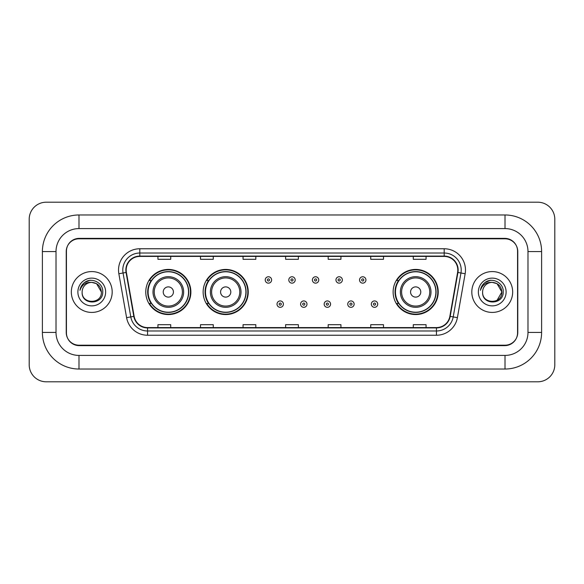 <?xml version="1.0" encoding="UTF-8"?>
<svg xmlns="http://www.w3.org/2000/svg" width="584" height="584" viewBox="0 0 584 584"><rect width="100%" height="100%" fill="white"/><g stroke="black" fill="none" stroke-linecap="round" stroke-linejoin="round"><path stroke-width="0.88" d="M393.12 292A22.557 22.557 0 0 0 415.677 314.557A22.557 22.557 0 0 0 438.234 292A22.557 22.557 0 0 0 415.677 269.443A22.557 22.557 0 0 0 393.12 292M203.137 292A22.557 22.557 0 0 0 225.694 314.557A22.557 22.557 0 0 0 248.251 292A22.557 22.557 0 0 0 225.694 269.443A22.557 22.557 0 0 0 203.137 292M145.766 292A22.557 22.557 0 0 0 168.323 314.557A22.557 22.557 0 0 0 190.88 292A22.557 22.557 0 0 0 168.323 269.443A22.557 22.557 0 0 0 145.766 292M151.176 303.49A20.644 20.644 0 0 1 151.176 280.51M208.546 303.49A20.644 20.644 0 0 1 208.546 280.51M398.529 303.49A20.644 20.644 0 0 1 398.529 280.51M505.007 214.97A36.602 36.602 0 0 1 541.609 251.573A36.602 36.602 0 0 0 505.007 214.97L78.993 214.97A36.602 36.602 0 0 0 42.391 251.573L42.391 332.427A36.602 36.602 0 0 0 78.993 369.03L505.007 369.03A36.602 36.602 0 0 0 541.609 332.427L541.609 251.573L527.987 251.573A22.98 22.98 0 0 0 505.007 228.585L78.993 228.585L505.007 228.585L505.007 214.97M505.007 369.03L505.007 355.415L78.993 355.415L505.007 355.415A22.98 22.98 0 0 0 527.987 332.427L527.987 251.573L527.987 332.427L541.609 332.427M42.391 332.427L56.013 332.427L56.013 251.573L56.013 332.427A22.98 22.98 0 0 0 78.993 355.415L78.993 369.03M505.007 238.805L78.993 238.805A12.768 12.768 0 0 0 66.226 251.573L66.226 332.427A12.768 12.768 0 0 0 78.993 345.195L505.007 345.195A12.768 12.768 0 0 0 517.774 332.427L517.774 251.573A12.768 12.768 0 0 0 505.007 238.805M78.993 214.97L78.993 228.585A22.98 22.98 0 0 0 56.013 251.573L42.391 251.573M554.8 219.226A17.024 17.024 0 0 0 537.776 202.203L46.224 202.203A17.024 17.024 0 0 0 29.2 219.226L29.2 364.774A17.024 17.024 0 0 0 46.224 381.797L537.776 381.797A17.024 17.024 0 0 0 554.8 364.774L554.8 219.226M66.437 251.142L66.437 332.858A12.768 12.768 0 0 0 79.205 345.626L504.795 345.626A12.768 12.768 0 0 0 517.563 332.858L517.563 251.142A12.768 12.768 0 0 0 504.795 238.374L79.205 238.374A12.768 12.768 0 0 0 66.437 251.142L66.437 332.858M71.336 292A20.425 20.425 0 0 0 91.761 312.425A20.425 20.425 0 0 0 112.186 292A20.425 20.425 0 0 0 91.761 271.575A20.425 20.425 0 0 0 71.336 292A20.425 20.425 0 0 0 91.761 312.425A20.425 20.425 0 0 0 112.186 292A20.425 20.425 0 0 0 91.761 271.575A20.425 20.425 0 0 0 71.336 292M471.814 292A20.425 20.425 0 0 0 492.239 312.425A20.425 20.425 0 0 0 512.664 292A20.425 20.425 0 0 0 492.239 271.575A20.425 20.425 0 0 0 471.814 292A20.425 20.425 0 0 0 492.239 312.425A20.425 20.425 0 0 0 512.664 292A20.425 20.425 0 0 0 492.239 271.575A20.425 20.425 0 0 0 471.814 292M126.188 270.042A13.622 13.622 0 0 1 139.81 256.42L444.19 256.42A13.622 13.622 0 0 1 457.601 272.407L449.855 316.324A13.622 13.622 0 0 1 436.445 327.58L147.555 327.58A13.622 13.622 0 0 1 134.145 316.324L126.4 272.407A13.622 13.622 0 0 1 126.188 270.042M125.852 270.042A13.958 13.958 0 0 0 126.064 272.465L133.809 316.382A13.958 13.958 0 0 0 147.555 327.916L436.445 327.916A13.958 13.958 0 0 0 450.191 316.382L457.936 272.465A13.958 13.958 0 0 0 444.19 256.084L139.81 256.084A13.958 13.958 0 0 0 125.852 270.042M118.851 273.735A21.279 21.279 0 0 1 139.81 248.762L444.19 248.762A21.279 21.279 0 0 1 465.149 273.735L457.403 317.652A21.279 21.279 0 0 1 436.445 335.238L147.555 335.238A21.279 21.279 0 0 1 126.597 317.652L118.851 273.735L123.049 272.998A17.024 17.024 0 0 1 139.81 253.018L444.19 253.018A17.024 17.024 0 0 1 460.951 272.998L453.213 316.915A17.024 17.024 0 0 1 436.445 330.982L147.555 330.982A17.024 17.024 0 0 1 130.787 316.915L123.049 272.998A17.024 17.024 0 0 1 122.786 270.042M517.563 332.858L517.563 251.142M450.191 316.382L453.213 316.915L460.951 272.998L465.149 273.735M285.62 256.42L285.62 259.303L298.38 259.303L298.38 256.42M243.061 256.42L243.061 259.303L255.828 259.303L255.828 256.42M200.502 256.42L200.502 259.303L213.269 259.303L213.269 256.42M157.943 256.42L157.943 259.303L170.71 259.303L170.71 256.42M328.171 256.42L328.171 259.303L340.939 259.303L340.939 256.42M370.731 256.42L370.731 259.303L383.498 259.303L383.498 256.42M413.289 256.42L413.289 259.303L426.057 259.303L426.057 256.42M298.38 327.58L298.38 324.697L285.62 324.697L285.62 327.58M255.828 327.58L255.828 324.697L243.061 324.697L243.061 327.58M213.269 327.58L213.269 324.697L200.502 324.697L200.502 327.58M170.71 327.58L170.71 324.697L157.943 324.697L157.943 327.58M340.939 327.58L340.939 324.697L328.171 324.697L328.171 327.58M383.498 327.58L383.498 324.697L370.731 324.697L370.731 327.58M426.057 327.58L426.057 324.697L413.289 324.697L413.289 327.58M101.382 292C101.974 304.41 81.548 304.41 82.14 292C81.242 305.447 103.164 305.14 102.733 292C103.477 282.802 91.527 276.838 84.446 282.583C81.942 284.583 80.446 287.16 79.957 290.314C81.935 284.671 85.87 282.028 91.761 282.379L96.572 283.671L101.382 292C101.974 304.41 81.548 304.41 82.14 292C81.548 304.41 101.974 304.41 101.382 292C101.974 304.41 81.548 304.41 82.14 292A9.621 9.621 0 0 1 91.761 282.379L96.572 283.671L101.382 292L96.572 283.671L91.761 282.379C97.601 282.948 100.813 286.153 101.382 292M77.884 292A13.877 13.877 0 0 0 91.761 305.877A13.877 13.877 0 0 0 105.638 292A13.877 13.877 0 0 0 91.761 278.123A13.877 13.877 0 0 0 77.884 292M84.446 282.583L90.243 280.174M173.433 292A5.11 5.11 0 0 0 168.323 286.89A5.11 5.11 0 0 0 163.221 292A5.11 5.11 0 0 0 168.323 297.11A5.11 5.11 0 0 0 173.433 292M183.646 292A15.323 15.323 0 0 0 168.323 276.677A15.323 15.323 0 0 0 153.001 292A15.323 15.323 0 0 0 168.323 307.323A15.323 15.323 0 0 0 183.646 292A15.323 15.323 0 0 1 168.323 307.323A15.323 15.323 0 0 1 153.001 292M188.537 292A20.214 20.214 0 0 0 168.323 271.786A20.214 20.214 0 0 0 148.11 292A20.214 20.214 0 0 0 168.323 312.214A20.214 20.214 0 0 0 188.537 292M190.457 292A22.134 22.134 0 0 1 149.409 303.49L151.46 303.49A20.403 20.403 0 0 0 188.727 292.051A20.403 20.403 0 0 0 151.46 280.51L149.409 280.51A22.134 22.134 0 0 1 190.457 292M230.804 292A5.11 5.11 0 0 0 225.694 286.89A5.11 5.11 0 0 0 220.584 292A5.11 5.11 0 0 0 225.694 297.11A5.11 5.11 0 0 0 230.804 292M241.017 292A15.323 15.323 0 0 0 225.694 276.677A15.323 15.323 0 0 0 210.371 292A15.323 15.323 0 0 0 225.694 307.323A15.323 15.323 0 0 0 241.017 292A15.323 15.323 0 0 1 225.694 307.323A15.323 15.323 0 0 1 210.371 292M245.908 292A20.214 20.214 0 0 0 225.694 271.786A20.214 20.214 0 0 0 205.48 292A20.214 20.214 0 0 0 225.694 312.214A20.214 20.214 0 0 0 245.908 292M247.828 292A22.134 22.134 0 0 1 206.78 303.49L208.831 303.49A20.403 20.403 0 0 0 246.098 292.051A20.403 20.403 0 0 0 208.831 280.51L206.78 280.51A22.134 22.134 0 0 1 247.828 292M420.779 292A5.11 5.11 0 0 0 415.677 286.89A5.11 5.11 0 0 0 410.567 292A5.11 5.11 0 0 0 415.677 297.11A5.11 5.11 0 0 0 420.779 292M430.999 292A15.323 15.323 0 0 0 415.677 276.677A15.323 15.323 0 0 0 400.354 292A15.323 15.323 0 0 0 415.677 307.323A15.323 15.323 0 0 0 430.999 292A15.323 15.323 0 0 1 415.677 307.323A15.323 15.323 0 0 1 400.354 292M435.89 292A20.214 20.214 0 0 0 415.677 271.786A20.214 20.214 0 0 0 395.463 292A20.214 20.214 0 0 0 415.677 312.214A20.214 20.214 0 0 0 435.89 292M437.803 292A22.134 22.134 0 0 1 396.762 303.49L398.814 303.49A20.403 20.403 0 0 0 436.08 292.051A20.403 20.403 0 0 0 398.814 280.51L396.762 280.51A22.134 22.134 0 0 1 437.803 292M492.239 282.379C498.079 282.948 501.291 286.153 501.86 292L497.05 300.329L501.86 292C502.452 304.41 482.026 304.41 482.618 292C481.72 305.447 503.642 305.14 503.211 292C503.956 282.802 492.005 276.838 484.924 282.583C482.421 284.583 480.924 287.16 480.435 290.314C482.413 284.671 486.348 282.028 492.239 282.379L497.05 283.671L501.86 292C502.452 304.41 482.026 304.41 482.618 292C482.026 304.41 502.452 304.41 501.86 292L497.05 283.671L492.239 282.379L497.05 283.671L501.86 292L497.05 283.671L492.239 282.379A9.621 9.621 0 0 0 482.618 292M478.362 292A13.877 13.877 0 0 0 492.239 305.877A13.877 13.877 0 0 0 506.116 292A13.877 13.877 0 0 0 492.239 278.123A13.877 13.877 0 0 0 478.362 292M484.924 282.583L490.721 280.174M271.611 279.955A3.19 3.19 0 0 1 268.421 283.145A3.19 3.19 0 0 1 265.231 279.955A3.19 3.19 0 0 1 268.421 276.765A3.19 3.19 0 0 1 271.611 279.955A3.19 3.19 0 0 0 268.421 276.765A3.19 3.19 0 0 0 265.231 279.955M295.19 279.955A3.19 3.19 0 0 1 292 283.145A3.19 3.19 0 0 1 288.81 279.955A3.19 3.19 0 0 1 292 276.765A3.19 3.19 0 0 1 295.19 279.955A3.19 3.19 0 0 0 292 276.765A3.19 3.19 0 0 0 288.81 279.955M318.769 279.955A3.19 3.19 0 0 1 315.579 283.145A3.19 3.19 0 0 1 312.389 279.955A3.19 3.19 0 0 1 315.579 276.765A3.19 3.19 0 0 1 318.769 279.955A3.19 3.19 0 0 0 315.579 276.765A3.19 3.19 0 0 0 312.389 279.955M342.348 279.955A3.19 3.19 0 0 1 339.158 283.145A3.19 3.19 0 0 1 335.961 279.955A3.19 3.19 0 0 1 339.158 276.765A3.19 3.19 0 0 1 342.348 279.955A3.19 3.19 0 0 0 339.158 276.765A3.19 3.19 0 0 0 335.961 279.955M365.927 279.955A3.19 3.19 0 0 1 362.73 283.145A3.19 3.19 0 0 1 359.54 279.955A3.19 3.19 0 0 1 362.73 276.765A3.19 3.19 0 0 1 365.927 279.955A3.19 3.19 0 0 0 362.73 276.765A3.19 3.19 0 0 0 359.54 279.955M277.02 304.133A3.19 3.19 0 0 1 280.211 300.935A3.19 3.19 0 0 1 283.401 304.133A3.19 3.19 0 0 1 280.211 307.323A3.19 3.19 0 0 1 277.02 304.133A3.19 3.19 0 0 0 280.211 307.323A3.19 3.19 0 0 0 283.401 304.133M300.599 304.133A3.19 3.19 0 0 1 303.789 300.935A3.19 3.19 0 0 1 306.98 304.133A3.19 3.19 0 0 1 303.789 307.323A3.19 3.19 0 0 1 300.599 304.133A3.19 3.19 0 0 0 303.789 307.323A3.19 3.19 0 0 0 306.98 304.133M324.171 304.133A3.19 3.19 0 0 1 327.368 300.935A3.19 3.19 0 0 1 330.559 304.133A3.19 3.19 0 0 1 327.368 307.323A3.19 3.19 0 0 1 324.171 304.133A3.19 3.19 0 0 0 327.368 307.323A3.19 3.19 0 0 0 330.559 304.133M347.75 304.133A3.19 3.19 0 0 1 350.94 300.935A3.19 3.19 0 0 1 354.138 304.133A3.19 3.19 0 0 1 350.94 307.323A3.19 3.19 0 0 1 347.75 304.133A3.19 3.19 0 0 0 350.94 307.323A3.19 3.19 0 0 0 354.138 304.133M371.329 304.133A3.19 3.19 0 0 1 374.519 300.935A3.19 3.19 0 0 1 377.717 304.133A3.19 3.19 0 0 1 374.519 307.323A3.19 3.19 0 0 1 371.329 304.133A3.19 3.19 0 0 0 374.519 307.323A3.19 3.19 0 0 0 377.717 304.133M444.19 248.762L444.19 256.084M123.049 272.998L126.064 272.465M147.555 335.238L147.555 327.916M436.445 327.916L436.445 335.238M126.597 317.652L133.809 316.382M457.936 272.465L460.951 272.998M139.81 248.762L139.81 256.084M453.213 316.915L457.403 317.652M182.398 292A14.074 14.074 0 0 0 168.323 277.926A14.074 14.074 0 0 0 154.249 292A14.074 14.074 0 0 0 168.323 306.074A14.074 14.074 0 0 0 182.398 292M239.768 292A14.074 14.074 0 0 0 225.694 277.926A14.074 14.074 0 0 0 211.62 292A14.074 14.074 0 0 0 225.694 306.074A14.074 14.074 0 0 0 239.768 292M429.751 292A14.074 14.074 0 0 0 415.677 277.926A14.074 14.074 0 0 0 401.602 292A14.074 14.074 0 0 0 415.677 306.074A14.074 14.074 0 0 0 429.751 292M267.355 279.955A1.066 1.066 0 0 0 268.421 281.021A1.066 1.066 0 0 0 269.487 279.955A1.066 1.066 0 0 0 268.421 278.889A1.066 1.066 0 0 0 267.355 279.955M290.934 279.955A1.066 1.066 0 0 0 292 281.021A1.066 1.066 0 0 0 293.066 279.955A1.066 1.066 0 0 0 292 278.889A1.066 1.066 0 0 0 290.934 279.955M314.513 279.955A1.066 1.066 0 0 0 315.579 281.021A1.066 1.066 0 0 0 316.645 279.955A1.066 1.066 0 0 0 315.579 278.889A1.066 1.066 0 0 0 314.513 279.955M338.092 279.955A1.066 1.066 0 0 0 339.158 281.021A1.066 1.066 0 0 0 340.216 279.955A1.066 1.066 0 0 0 339.158 278.889A1.066 1.066 0 0 0 338.092 279.955M361.671 279.955A1.066 1.066 0 0 0 362.73 281.021A1.066 1.066 0 0 0 363.796 279.955A1.066 1.066 0 0 0 362.73 278.889A1.066 1.066 0 0 0 361.671 279.955M281.276 304.133A1.066 1.066 0 0 0 280.211 303.067A1.066 1.066 0 0 0 279.145 304.133A1.066 1.066 0 0 0 280.211 305.191A1.066 1.066 0 0 0 281.276 304.133M304.855 304.133A1.066 1.066 0 0 0 303.789 303.067A1.066 1.066 0 0 0 302.724 304.133A1.066 1.066 0 0 0 303.789 305.191A1.066 1.066 0 0 0 304.855 304.133M328.427 304.133A1.066 1.066 0 0 0 327.368 303.067A1.066 1.066 0 0 0 326.303 304.133A1.066 1.066 0 0 0 327.368 305.191A1.066 1.066 0 0 0 328.427 304.133M352.006 304.133A1.066 1.066 0 0 0 350.94 303.067A1.066 1.066 0 0 0 349.882 304.133A1.066 1.066 0 0 0 350.94 305.191A1.066 1.066 0 0 0 352.006 304.133M375.585 304.133A1.066 1.066 0 0 0 374.519 303.067A1.066 1.066 0 0 0 373.461 304.133A1.066 1.066 0 0 0 374.519 305.191A1.066 1.066 0 0 0 375.585 304.133"/></g></svg>
